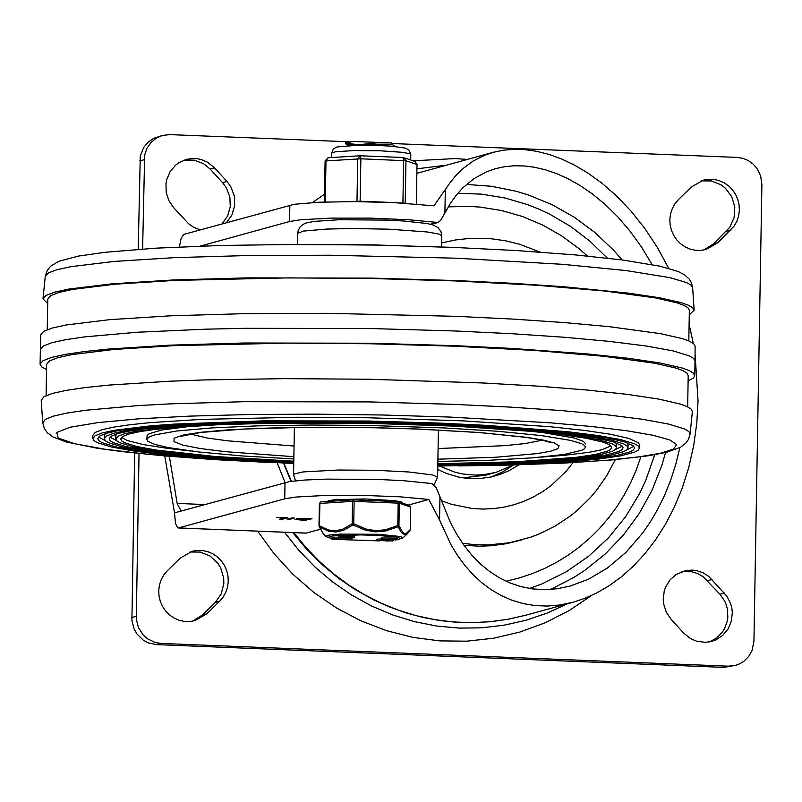 <?xml version="1.0" encoding="UTF-8"?>
<svg xmlns="http://www.w3.org/2000/svg" width="802" height="802" viewBox="0 0 802 802"><rect width="100%" height="100%" fill="white"/><g stroke="black" fill="none" stroke-linecap="round" stroke-linejoin="round"><path stroke-width="1.2" d="M200.249 229.873L193.633 227.247L188.711 223.838L173.723 207.758L168.891 200.65L166.235 192.44L165.964 183.828L166.746 179.608L170.054 171.788L175.427 165.332L178.756 162.806L186.335 159.408L192.811 158.445L197.192 158.676L201.502 159.598L207.608 162.245L214.565 167.859L226.946 181.412L230.786 186.655L234.264 195.798L234.685 205.543L232.009 214.836L226.515 222.635M222.114 223.848L227.608 216.049L230.284 206.756L229.863 197.011L226.385 187.868L222.545 182.625L210.164 169.072L203.778 163.798L194.244 160.119L184.149 160.109M219.618 601.269L206.786 613.811L194.886 620.648L189.603 621.55L184.239 621.41L178.966 620.217L173.994 618.021L169.493 614.913L165.613 610.984L162.505 606.382L160.27 601.279L159.007 595.856L158.746 590.302L159.488 584.818L161.232 579.595L163.899 574.823L167.387 570.683L180.219 558.142L192.119 551.295L197.402 550.393L202.766 550.543L208.029 551.736L213.011 553.931L217.512 557.039L221.392 560.969L224.5 565.56L226.725 570.663L227.999 576.097L228.259 581.65L227.517 587.134L225.773 592.357L223.106 597.119L219.618 601.269L215.217 602.472L221.242 593.871L223.828 583.535L223.708 578.142L220.65 567.826L217.823 563.235L210.034 555.986L200.31 552.067L189.944 551.997M192.66 621.159L202.385 615.014L215.217 602.472M678.492 199.558L691.324 187.016L703.214 180.179L708.487 179.277L713.86 179.417L719.123 180.61L724.096 182.796L728.607 185.914L732.487 189.843L735.594 194.435L737.83 199.538L739.093 204.961L739.364 210.525L738.612 216.009L736.878 221.232L734.211 225.994L717.88 242.675L706.001 249.522L700.717 250.424L695.354 250.274L690.081 249.091L685.108 246.896L680.597 243.778L676.728 239.858L673.61 235.257L671.384 230.154L670.111 224.73L669.85 219.177L670.602 213.693L672.337 208.47L675.003 203.698L678.492 199.558M703.775 250.034L713.479 243.888L729.71 227.347L734.091 217.713L734.792 207.016L731.745 196.701L725.329 188.119L721.118 184.861L711.394 180.941L701.028 180.881M683.555 632.938L671.174 619.385L666.342 612.277L663.675 604.056L663.234 599.756L664.196 591.224L665.57 587.174L669.961 579.956L676.216 574.422L685.931 570.533L692.467 570.102L696.818 570.683L703.083 572.828L708.737 576.397L727.053 596.407L730.843 604.157L731.885 608.357L732.326 612.668L731.364 621.199L728.046 629.029L722.662 635.475L715.675 639.986L711.755 641.389L705.279 642.352L696.597 641.189L690.502 638.552L683.555 632.938M709.529 641.901L716.547 638.081L722.211 632.367L724.396 628.928L727.234 621.259L727.835 617.169L727.354 608.898L726.271 604.878L724.667 601.049L719.985 594.242L702.943 576.558L697.56 573.53L691.705 571.746L681.62 571.726M351.446 145.453L377.05 142.846L391.226 142.936L392.479 143.548L737.148 157.413L742.742 158.295L748.035 160.43L752.767 163.738L756.687 168.029L760.637 175.839L761.9 184.51L753.94 641.099L752.126 650.322L748.717 656.427L743.825 661.319L739.925 663.715L735.645 665.339L728.266 666.181L160.961 643.425L155.357 642.542L147.608 638.883L143.257 635.064L138.495 627.735L136.3 619.244L139.037 453.501M134.666 453.04L131.909 620.457L134.094 628.948L137.012 634.011L143.207 640.096L148.25 642.833L156.56 644.628L723.865 667.384L735.645 665.339M142.616 249.011L144.671 154.986L146.936 148.33L150.866 142.596L156.159 138.195L162.435 135.458L153.763 138.295L148.089 142.175L143.668 147.508L140.27 156.2L138.225 249.322M162.435 135.458L169.844 134.616L348.639 141.794M462.584 543.335L475.375 544.708L488.207 544.929L509.44 542.743L530.523 537.26L538.944 534.062L555.104 526.092L570.172 516.127L577.229 510.433L590.232 497.761L596.147 490.814L606.663 475.857L615.314 459.636M540.137 252.109L519.806 244.309L505.761 240.841L491.496 238.775L469.952 238.384L455.696 239.928L441.681 242.896M463.987 545.31L479.426 546.192L490.984 545.761L506.262 543.726L521.922 539.916M439.586 466.072L455.055 472.248L463.145 474.052L475.486 475.105L483.716 474.694L495.826 472.408L513.601 464.98M462.804 477.832L485.701 475.195L495.826 472.408M513.28 465.17L502.493 472.037L490.774 477.07M408.348 505.08L428.839 499.456L439.556 519.987L450.744 544.307L457.381 555.235L464.739 565.29L472.799 574.412L481.551 582.533L490.984 589.58L501.06 595.485L511.746 600.167L523.034 603.555L534.864 605.55L547.175 606.061L559.926 604.999L573.149 602.222L584.838 598.342L596.959 592.858L609.269 585.661L621.54 576.708L633.52 566.011L644.948 553.651L655.605 539.776L665.289 524.548L674.261 507.335L682.221 488.157L688.788 467.416L693.69 445.581L696.788 423.215L698.051 400.97L695.093 354.394M693.289 343.356L689.098 324.168M668.698 268.329L657.419 247.557L644.748 228.359L631.044 211.126L616.738 196.109L602.262 183.447L588.036 173.132L574.453 165.092L561.5 158.946L548.909 154.385L536.728 151.317L525.029 149.643L513.871 149.302L503.275 150.205L493.3 152.29L484.749 155.177L472.959 161.152L462.453 168.981L456.178 175.187L450.463 182.134L433.962 205.833L393.331 202.555L354.614 201.603L318.835 202.224L294.384 204.269L183.778 234.405L181.122 238.274L179.377 246.946M320.339 529.27L305.993 533.129L177.823 527.896L175.498 523.586L174.535 512.869L181.132 511.054L177.142 503.425L169.362 456.328M428.839 499.456L400.168 496.819L362.524 495.375L324.75 495.466L295.717 497.07L284.73 498.804L178.275 528.007M439.556 519.987L439.957 496.759L436.007 487.295L431.857 483.556L403.997 480.729L379.115 479.486L326.695 479.115L305.001 480.017L289.702 481.551L181.132 511.054M652.096 264.58L641.53 247.056L629.961 231.026L617.68 216.74L605.019 204.32L592.277 193.843L579.756 185.292L567.726 178.575L556.337 173.503L545.28 169.763L534.563 167.267L524.227 165.954L514.313 165.773L504.859 166.656L495.887 168.55L486.644 171.748L473.982 178.635L462.804 187.858L456.188 195.267L450.233 203.658L440.669 220.339L438.062 222.475L408.559 219.738L370.344 218.124L331.246 218.114L300.981 219.728L289.572 221.502L200.229 246.104M439.957 496.759L450.564 522.864L456.909 534.543L463.967 545.27L471.736 555.024L480.208 563.726L489.36 571.305L499.175 577.681L509.611 582.793L520.648 586.553L532.227 588.879L544.297 589.66L556.809 588.808L570.042 586.102L588.488 579.194L607.395 568.057L625.841 552.498L642.863 532.769L650.572 521.541L657.82 509.11L664.587 495.325L670.632 480.338L675.775 464.348L679.875 447.606M640.848 456.859L636.217 470.042L630.643 482.804L624.156 495.085L616.798 506.814L608.598 517.922L599.615 528.358L589.881 538.042L579.475 546.944L568.428 554.994L556.829 562.162L544.718 568.397L532.177 573.681L519.265 577.961L506.062 581.239M448.278 206.856L469.721 206.385L480.448 207.127L501.721 210.555L522.503 216.53L542.523 224.971L561.5 235.768L579.164 248.77L587.425 256.038M308.83 518.754L299.557 518.824L306.595 519.365L308.84 518.513M305.833 519.576L297.963 519.586L304.189 520.027L305.833 519.335M298.494 519.175L296.7 518.784L305.592 518.383L312.018 518.724L304.8 520.298L295.116 519.536L298.494 519.175L298.504 518.433M287.236 519.586L291.657 517.942L294.454 518.022L288.991 519.536L287.246 519.155M284.67 517.781L276.399 517.37L287.858 517.761L282.394 519.275L279.597 519.195L284.68 517.541M444.909 213.051L445.321 189.813M164.771 455.937L174.535 512.869M413.17 160.801L455.035 158.575L467.436 159.418M591.645 595.445L569.179 610.543L545.129 622.803L519.806 632.076L493.561 638.232L466.744 641.179L439.707 640.888L412.819 637.359L386.444 630.643L360.93 620.818L336.629 608.036L313.853 592.457L292.93 574.282L274.124 553.771L257.683 531.195M312.439 202.555L324.419 194.254M567.375 603.806L546.954 613.169L525.681 620.337L503.776 625.249L481.461 627.846L458.965 628.096L436.509 626.011L414.323 621.6L392.629 614.913L371.647 606.011L351.587 595.004L332.66 581.981L315.056 567.074L298.945 550.453L284.499 532.267M417.01 168.821L446.754 165.112M352.74 587.996L338.334 578.082L320.349 563.114L307.878 550.673L292.77 532.608M541.32 432.308L574.222 437.982L583.445 441.361L585.51 443.877M293.843 458.955L242.154 455.927L199.117 452.017L167.738 447.496L154.405 444.298L147.658 441.08L146.836 439.486L147.137 435.396L149.042 433.782L161.844 430.002L191.457 426.203M277.953 244.51L371.887 244.851L461.26 247.708M47.709 303.607L42.987 298.815L46.095 295.397L54.747 292.128L68.782 289.081L111.959 283.838L172.691 280.008L246.815 277.873L371.877 278.114L456.168 280.56L512.338 283.286L563.606 286.735L627.545 293.031L659.414 297.743L681.359 302.695L688.367 305.211L692.637 307.717L694.151 310.204L689.269 314.815M47.248 329.682L47.789 299.056L50.616 295.667L58.947 292.439L72.621 289.412L114.987 284.209L174.816 280.409L288.018 277.893L371.547 278.505L454.884 280.911L536.498 285.241L605.169 291.066L655.605 297.933L677.109 302.835L683.916 305.321L688.006 307.808L689.349 310.264L688.808 340.89M455.977 316.329L512.588 319.076L564.237 322.564L609.149 326.665L660.587 333.672L682.552 338.665L689.519 341.191L693.72 343.727L695.123 346.223L695.013 360.94L693.65 358.444L689.489 355.918L672.898 350.855L645.811 345.953L609.149 341.361L564.187 337.251L512.468 333.752L455.757 331.005L370.745 328.539L244.67 328.319L205.954 329.171L137.513 332.218L84.912 336.85L65.734 339.667L51.769 342.745L43.258 346.043L40.361 349.502L40.762 334.785L43.729 331.326L52.28 328.038L66.285 324.96L109.563 319.667L170.585 315.808L245.161 313.642L328.178 313.321L455.977 316.329M46.556 369.622L41.694 366.895L40.1 364.188L42.987 360.73L51.488 357.441L65.443 354.354L84.611 351.537L108.671 349.04L169.723 345.171L244.379 342.995L370.474 343.226L455.506 345.682L512.197 348.439L587.335 353.913L628.317 358.283L660.327 363.045L682.271 368.048L689.219 370.584L693.389 373.12L694.712 375.998L693.068 378.263L688.116 380.82M46.095 395.637L46.646 364.308L49.473 360.92L57.804 357.682L71.478 354.664L113.854 349.461L173.673 345.662L286.875 343.146L370.414 343.757L453.742 346.173L535.365 350.494L604.036 356.319L654.472 363.186L675.976 368.088L682.783 370.574L686.873 373.05L688.206 375.506L687.665 406.845M273.001 462.674L215.918 459.696L164.711 455.927L121.333 451.516L97.744 448.318L66.576 442.082L52.982 436.95L47.308 432.709L44.391 428.639L42.727 422.854L41.213 400.258L43.879 396.8L52.16 393.501L65.904 390.414L84.872 387.607L108.751 385.1L169.463 381.221L205.242 379.907L284.57 378.644L369.582 379.256L483.235 382.985L537.601 386.123L586.051 389.942L626.883 394.303L658.703 399.075L680.387 404.078L687.174 406.614L691.184 409.14L692.377 411.637L690.081 434.153L688.467 439.416L685.76 443.235L680.557 447.235L666.803 452.238L649.008 455.686L612.768 459.867L565.26 463.045L508.478 465.11L458.574 465.912M293.763 463.566L202.776 458.363L165.022 454.935L134.215 451.095L111.438 446.985L97.483 442.754L93.974 440.629L92.831 438.534L92.882 435.275L95.298 432.388L102.385 429.641L114.044 427.065L130.054 424.719L150.144 422.634L201.122 419.396L297.572 417.261L368.74 417.782L463.837 420.9L549.821 426.704L584.046 430.353L610.773 434.323L629.099 438.504L638.382 442.734L639.525 444.819L639.465 448.077L638.242 450.133L634.663 452.127L620.568 455.877L597.66 459.185L566.743 461.942L528.889 464.057L437.782 466.082M92.831 438.534L95.237 435.656L102.335 432.9L113.984 430.333L150.084 425.892L173.914 424.118L263.397 420.849L368.689 421.04L439.686 423.095L487.025 425.391L567.746 431.737L598.352 435.566L620.979 439.666L634.843 443.877L638.322 445.992L639.465 448.077M633.841 446.353L626.923 449.772M105.303 440.669L98.506 437.01M293.763 463.155L204.941 458.032L168.109 454.664L138.074 450.904L115.879 446.884L102.275 442.744L98.857 440.669L97.734 438.624L100.11 435.787L107.077 433.09L118.516 430.564L134.235 428.258L177.362 424.458L265.241 421.25L368.639 421.441L462.022 424.509L546.463 430.203L580.077 433.782L606.322 437.692L624.317 441.792L633.43 445.942L634.552 447.997L633.359 450.002L629.871 451.957L616.136 455.626L593.811 458.864L563.666 461.571L526.734 463.656L437.792 465.671M627.044 442.684L628.066 444.619L628.006 447.877L626.863 449.832L623.485 451.726L610.222 455.285L588.668 458.433L559.545 461.08L523.856 463.115L437.802 465.11M293.773 462.604L207.838 457.591L172.24 454.313L143.227 450.664L121.794 446.754L108.661 442.734L105.363 440.729L104.28 438.734L104.34 435.476L105.423 433.581M104.28 438.734L106.596 435.977L113.393 433.341L124.551 430.875L139.899 428.619L181.974 424.92L267.708 421.792L368.579 421.972L436.599 423.947L481.952 426.143L559.295 432.228L588.618 435.887L610.292 439.817L623.575 443.857L626.913 445.882L628.006 447.877M622.352 446.153L615.595 449.421M116.641 440.709L110.004 437.21M293.783 462.183L210.004 457.26L175.337 454.052L147.097 450.473L126.235 446.664L113.453 442.734L110.245 440.769L109.192 438.824L111.458 436.108L118.135 433.521L129.082 431.105L144.139 428.9L185.422 425.26L269.552 422.193L368.539 422.373L457.932 425.311L538.774 430.764L570.944 434.193L596.076 437.932L613.299 441.862L622.021 445.832L623.094 447.797L621.981 449.701L618.703 451.556L605.791 455.035L584.808 458.122L556.468 460.709L521.701 462.704L437.802 464.699M615.705 442.644L616.608 444.418L616.548 447.686L615.475 449.531L612.317 451.325L599.886 454.694L579.676 457.691L552.347 460.208L518.824 462.163L437.812 464.137M293.793 461.621L212.901 456.819L179.468 453.701L152.25 450.233L132.15 446.534L119.849 442.724L116.751 440.819L115.739 438.935L115.799 435.676L116.761 433.932M115.739 438.935L117.954 436.298L124.45 433.772L135.127 431.416L168.199 427.356L190.034 425.722L272.018 422.734L368.469 422.905L433.521 424.789L476.889 426.895L550.844 432.709L578.884 436.218L599.615 439.967L612.317 443.837L615.505 445.772L616.548 447.686M610.853 445.952L602.011 449.711L589.249 452.288L564.598 455.295L540.909 457.16M191.006 451.045L167.397 448.358L142.856 444.498L127.127 440.458L121.493 437.411M293.803 461.21L215.076 456.488L156.109 450.042L136.591 446.433L124.631 442.714L121.633 440.859L120.651 439.025L122.816 436.428L129.192 433.962L139.658 431.646L154.034 429.541L172.079 427.666L217.863 424.769L273.863 423.135L368.429 423.306L453.832 426.113L531.074 431.326L561.811 434.604L585.821 438.173L602.282 441.922L607.485 443.827L610.613 445.722L611.645 447.596L610.593 449.401L607.525 451.145L595.455 454.443L575.816 457.371L516.668 461.752L437.822 463.726M146.836 439.486L148.771 437.17L154.465 434.955L176.661 431.015L211.898 427.907L257.753 425.862L311.076 425.03L368.188 425.441L444.478 427.947L497.781 431.275L540.939 435.526L570.623 440.388L581.741 443.767L584.538 445.461L585.46 447.135L584.578 448.699L581.991 450.223L564.287 454.423L532.769 457.842L489.621 460.248L437.862 461.471M362.344 145.222L377.03 144.46L392.479 144.691L366.153 144.931M388.87 144.45L384.629 144.751M349.361 145.553L345.612 143.678L352.218 141.433L391.226 142.936M355.707 144.41L346.093 143.137L352.72 145.042M345.622 143.678L345.642 142.726L352.248 141.443M402.754 503.205L401.832 501.992L394.584 500.638L365.171 498.964L335.727 499.606L328.429 500.709L327.477 501.481M319.036 525.871L319.376 503.506L318.985 525.901L319.497 527.054L328.65 531.215L336.038 531.997L343.517 530.292L353 524.959L352.158 523.776L342.965 529.099L335.717 530.804L328.499 530.002L319.477 525.821L319.868 503.415L352.549 501.37L352.158 523.776L353.742 523.766L354.133 501.36L398.183 503.135L397.792 525.531L398.935 525.651L399.326 503.245L410.694 507.065L410.313 529.531M376.78 540.508L392.87 540.969L376.78 540.508L376.81 539.205L381.171 538.934M381.171 539.305L381.191 538.002L392.669 538.012L397.271 538.453L397.251 539.756L381.171 539.305L397.251 539.756L400.779 538.473L396.328 537.049L377.251 535.365L360.349 534.904L332.8 535.926L328.198 537.25L331.858 538.653M338.284 537.45L354.263 537.601L351.497 538.202L349.832 538.112L352.78 537.751L338.284 537.45L338.304 536.147L341.802 535.766L342.143 537.109M342.274 536.388L354.283 536.297L354.795 537.781M332.609 537.972L349.431 537.992L349.371 539.275L347.657 539.796L331.848 539.185L349.371 539.315M323.256 533.761L319.116 526.563L319.477 525.811L319.497 527.054L323.366 533.871L326.043 536.578L331.858 538.703M410.103 530.343L407.536 533.611L404.85 534.874L401.401 532.588L398.153 526.764L385.551 531.014L375.516 531.856L365.501 530.212L353 524.959L353.742 523.766L365.933 529.019L375.667 530.663L385.431 529.801L397.792 525.531L398.153 526.764L398.935 525.651L402.845 532.438L404.519 533.561L406.213 533.561L410.353 529.5L410.694 507.125M347.587 537.931L347.557 539.235L347.577 537.931M347.507 537.921L347.487 539.225M346.013 538.332L345.983 539.636M350.213 537.53L350.203 538.052M349.251 536.077L349.231 537.38M347.456 536.127L347.436 537.44M341.802 535.766L341.772 537.069M340.449 535.766L340.429 537.079M393.672 540.488L392.158 540.358L393.672 540.488M385.942 539.215L383.186 539.345L385.942 539.215M392.098 539.465L395.226 539.726L392.098 539.465M389.03 539.275L389.05 537.972M389.181 539.305L389.201 537.992M389.471 539.295L389.491 537.982M381.551 540.418L378.805 540.548L381.551 540.418M388.078 541.049L384.95 540.789L388.088 540.688M384.639 540.478L384.659 539.706M384.79 540.508L384.81 539.706M385.08 540.498L385.1 539.716M360.128 201.643L360.88 158.796L360.138 155.768L357.712 158.816L356.98 201.623M405.21 203.187L405.952 160.751L403.817 157.663L402.975 157.503M325.261 201.984L325.983 160.801L328.068 157.763L359.537 155.819M360.208 155.788L402.905 157.493L403.657 160.52L402.915 203.056M408.178 159.127L410.293 159.839M413.872 161.212L414.855 161.372L416.99 164.46L416.298 203.979M210.164 169.072L214.565 167.859M222.545 182.625L226.946 181.412M202.385 615.014L206.786 613.811M726.311 231.347L730.712 230.144M713.479 243.888L717.88 242.675M707.605 580.688L712.006 579.485M719.985 594.242L724.386 593.039M728.266 666.181L723.865 667.384M139.769 160.901L144.17 159.688M156.56 644.628L160.961 643.425M136.2 616.317L131.799 617.52M518.924 464.839L509.1 470.644L500.358 474.343L490.974 477.02L478.864 478.654L466.584 478.333L458.433 477.02L446.473 473.451L437.722 469.461M441.3 500.689L451.336 504.268L472.087 508.478L482.624 509.07L493.15 508.648L503.576 507.225L513.801 504.799L523.756 501.39L533.33 497.039L542.463 491.776L551.064 485.651L566.392 471.015L572.979 462.634M573.149 602.222L525.972 615.174L508.007 619.264L489.751 621.761L471.315 622.653L452.849 621.931L434.473 619.605L416.318 615.685L398.514 610.202L381.181 603.194L364.459 594.713L348.459 584.818L333.291 573.58L319.056 561.079L305.873 547.405L293.833 532.648M306.414 533.089L178.645 527.967M204.841 504.538L177.142 503.425M277.211 462.864L285.021 482.493L284.73 498.804M436.408 222.555L430.393 224.219M550.613 589.44L573.831 577.48L584.808 570.362L605.279 553.971L623.505 534.944L639.164 513.611L652.016 490.323L661.83 465.451L665.55 452.549M622.131 259.928L613.58 250.204L594.863 232.46L574.212 217.192L551.966 204.63L528.438 194.986L516.318 191.297L491.566 186.275L466.473 184.44M654.713 454.754L645.58 480.839L639.725 493.31L625.56 516.779L608.377 537.942L588.488 556.398L566.282 571.776L542.172 583.806L529.541 588.478M291.387 481.3L283.848 463.155M457.832 193.252L481.511 194.144L504.979 197.984L527.876 204.731L539.014 209.162L549.881 214.274L570.653 226.485L589.911 241.171L607.355 258.134M306.554 520.247L306.565 519.365M288.991 519.536L289.011 518.673M282.394 519.275L282.404 518.403M289.853 205.192L289.572 221.502M190.806 434.223L189.392 433.872L190.806 434.223M456.057 258.194L562.653 264.329L626.141 270.565L670.061 277.672L686.743 282.645L691.063 285.131L692.637 287.597L691.514 282.976L689.439 279.357L684.768 274.966L678.141 271.477L660.046 266.204L622.111 259.928L574.914 254.876L517.651 250.625L453.05 247.367L374.313 245.061L295.246 244.42L220.941 245.462L156.169 248.149L104.992 252.309L78.395 256.099L58.726 261.322L50.616 266.224L47.318 270.264L45.283 276.299L48.461 272.901L57.132 269.662L71.137 266.635L114.125 261.432L174.505 257.642L248.159 255.527L330.043 255.226L456.057 258.194M42.727 422.844L45.273 419.406L53.423 416.128L67.017 413.05L85.834 410.243L137.723 405.622L169.894 403.877L243.888 401.702L369.06 401.912L453.501 404.348L509.922 407.085L561.33 410.574L605.951 414.674L642.232 419.245L668.908 424.128L685.038 429.16L688.968 431.676L690.081 434.163M261.713 462.122L200.56 458.634L147.347 454.253L104.621 449.19L74.426 443.696L58.205 438.022L56.752 432.448L70.125 427.235L97.684 422.634L138.124 418.875L189.483 416.128L249.322 414.524L314.765 414.143L382.674 415.005L449.792 417.07L550.172 422.804L592.157 426.564L626.783 430.754L652.928 435.255L669.75 439.917L676.688 444.579L673.52 449.09L660.347 453.31L637.61 457.09L606.041 460.328L566.673 462.894L469.862 465.751M295.467 480.819L293.562 474.684L294.204 473.922L303.356 471.897L338.504 470.022L375.687 470.293L408.799 471.987L432.719 474.974L437.591 477.19L434.163 484.699M389.16 229.192L427.185 231.958L439.055 234.114L441.802 235.778L440.99 231.588L438.042 227.618L433.13 224.981L427.125 223.537L403.677 221.001L386.915 220.099L339.206 219.738L313.772 221.422L306.083 223.016L302.885 224.49L300.028 227.026L298.154 230.685L297.783 233.262L303.356 231.096L326.294 229.081L351.707 228.51L389.16 229.192M293.873 456.689L225.362 451.676L200.219 448.518L182.826 445.12L173.984 441.631L174.104 438.233L183.197 435.055L200.831 432.278L226.184 430.012L258.064 428.358L294.996 427.406L376.95 427.747L418.133 429.02L479.676 432.519L527.004 437.361L543.405 440.108L554.212 442.955L559.094 445.802L557.901 448.589L550.663 451.195L537.601 453.561L495.867 457.25L437.902 459.205M542.292 440.158L525.31 443.536L505.08 445.631L438.092 448.559M294.063 446.042L227.217 440.779L207.066 437.982L190.214 434.012M353.461 499.867L320.91 501.892L319.376 503.506L320.91 501.892L353.762 499.846L354.133 501.36L352.549 501.37L353.762 499.846L397.772 501.621L353.762 499.846M379.506 540.879L338.043 539.495M333.161 537.821L333.141 539.124M354.283 536.297L354.263 537.601M344.128 536.358L344.108 537.671M392.639 539.315L392.669 538.012M394.183 539.375L394.203 538.072M388.258 540.518L388.268 539.786M389.792 540.578L389.802 539.906M409.632 505.511L410.744 507.095L409.632 505.511L398.263 501.701L399.326 503.245L398.183 503.135L397.842 501.621M397.13 539.836L402.975 537.921L400.93 536.578L379.166 534.322L340.68 534.092L330.334 534.924L327.336 535.495L326.043 536.578M319.437 503.466L320.7 501.942M387.917 202.325L360.148 201.212L351.025 201.593M405.311 203.197L389.421 202.385M331.517 157.553L331.597 153.092L335.537 151.758L354.063 150.565L380.068 150.776L402.203 152.3L409.822 153.733L410.804 154.475L410.714 159.979M338.374 157.122L328.068 157.763L325 160.981L360.88 158.796L405.952 160.751L417.09 164.53L414.855 161.372L410.113 159.778M324.279 202.014L325.101 161.042M416.98 164.59L416.398 203.979M416.94 173.322L492.709 152.45M525.972 615.174L509.11 619.064L491.987 621.55L474.704 622.643L457.361 622.312L440.077 620.568L422.945 617.43L406.093 612.898L389.612 607.024L373.612 599.836L355.908 589.981L338.364 577.971L321.983 564.327L306.895 549.159L293.251 532.628M283.567 463.145L291.026 481.35M431.105 224.39L438.062 222.475M495.887 168.55L495.195 168.741M694.151 310.194L692.637 287.597M42.987 298.825L45.283 276.299M694.753 375.617L695.013 360.94M40.1 364.188L40.361 349.512M441.611 246.856L441.802 235.778M297.582 244.349L297.783 233.262M181.352 436.208L200.53 432.478L244.41 429.02L304.379 427.346L372.389 427.697L417.842 429.05L479.566 432.569L526.373 437.411L542.483 440.198L551.074 442.664M437.591 477.19L438.413 429.982M293.562 474.684L294.384 427.466M395.566 146.525L392.479 144.691L392.479 143.548M348.168 145.613L346.233 144.46M331.848 539.185L331.878 537.881M349.411 539.295L349.431 537.992M349.832 538.112L349.842 537.53M342.264 537.15L342.284 535.846M392.87 540.969L392.87 540.448M402.975 537.921L407.526 533.611M337.682 539.475L379.707 540.889M394.965 540.097L395.987 539.987M331.597 153.092L333.421 148.881L336.98 146.966L357.241 145.282L375.075 145.362L391.005 146.134L405.601 148.159L409.12 150.205L410.804 154.475M408.569 159.257L402.905 157.493L389.461 156.951M373.582 156.31L360.138 155.768L349.492 156.42"/></g></svg>
